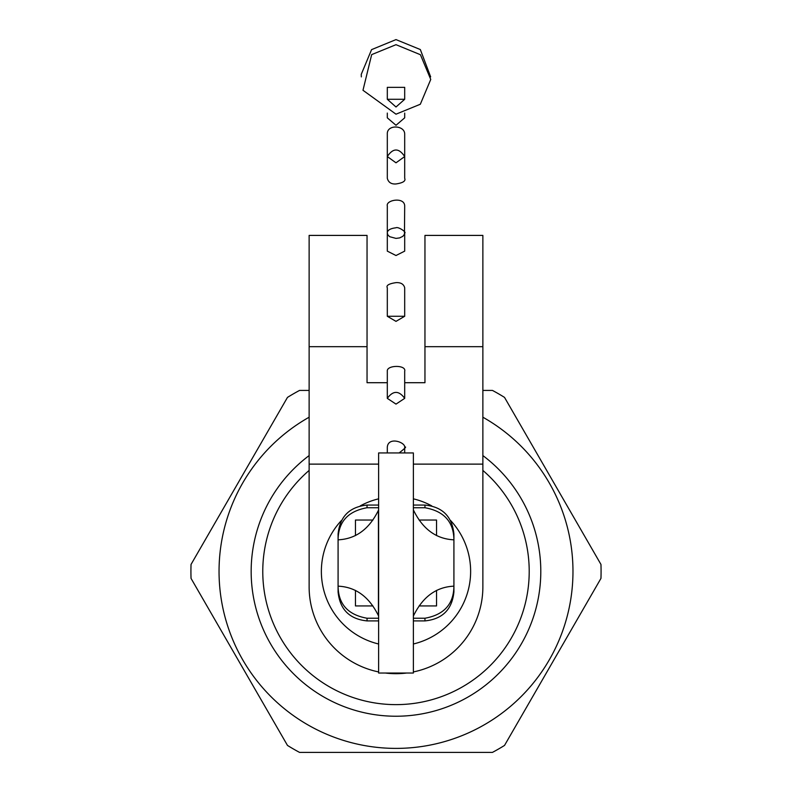 <?xml version="1.0" encoding="UTF-8"?>
<svg xmlns="http://www.w3.org/2000/svg" width="792" height="792" viewBox="0 0 792 792"><rect width="100%" height="100%" fill="white"/><g stroke="black" fill="none" stroke-linecap="round" stroke-linejoin="round"><path stroke-width="1.19" d="M450.539 520.463A74.636 74.636 0 0 1 413.375 643.995M378.625 643.995A74.636 74.636 0 0 1 341.461 520.463M360.301 505.87A74.636 74.636 0 0 1 378.625 498.831M413.375 498.831A74.636 74.636 0 0 1 431.699 505.87M309.127 470.428A133.204 133.204 0 0 0 451.549 692.485A133.204 133.204 0 0 0 482.873 470.428M482.873 455.578A144.787 144.787 0 0 1 460.756 700.92A144.787 144.787 0 0 1 309.127 455.578M309.127 390.416L299.564 390.416A205.078 205.078 0 0 0 287.476 397.396L191.04 564.439A205.078 205.078 0 0 0 191.04 578.388L287.476 745.421A205.078 205.078 0 0 0 299.564 752.4L492.436 752.4A205.078 205.078 0 0 0 504.524 745.421L600.96 578.388A205.078 205.078 0 0 0 600.96 564.439L504.524 397.396A205.078 205.078 0 0 0 492.436 390.416L482.873 390.416M482.873 417.216A176.992 176.992 0 0 1 426.126 745.817A176.992 176.992 0 0 1 309.127 417.216M404.682 251.133L396 255.519L387.318 251.133M424.957 290.129L424.957 255.103M424.957 382.704L404.692 382.704L424.957 382.704L424.957 346.678L482.873 346.678L482.873 235.412L424.957 235.412L424.957 346.678M367.043 382.704L387.308 382.704L367.043 382.704L367.043 235.412L309.127 235.412L309.127 346.678L367.043 346.678M413.375 671.933A86.873 86.873 0 0 0 482.873 586.813L482.873 346.678M378.625 671.933A86.873 86.873 0 0 1 309.127 586.813L309.127 346.678M406.642 673.032A86.873 86.873 0 0 1 385.358 673.032M309.127 464.122L378.625 464.122M413.375 464.122L482.873 464.122M367.043 255.103L367.043 290.129M355.459 590.387L355.459 605.939L372.923 605.939M372.923 520.037L355.459 520.037L355.459 535.59M378.625 510.305L378.428 510.305C369.201 529.165 355.747 539.005 338.085 539.827L338.085 586.159C355.747 586.971 369.201 596.812 378.428 615.671L378.625 615.671M413.375 615.671L413.375 510.305M413.572 510.305C422.799 529.165 436.253 539.005 453.915 539.827L453.915 586.159C436.253 586.971 422.799 596.812 413.572 615.671M413.375 673.032L413.375 452.945L378.625 452.945L378.625 673.032L413.375 673.032M378.428 510.305L378.428 615.671M338.085 539.827L338.085 534.036L338.085 539.827C338.293 521.869 347.945 511.167 367.043 507.741L378.625 507.741M338.085 586.159L338.085 591.951L338.085 586.159C338.332 604.157 347.985 614.849 367.043 618.235L367.043 620.908C349.519 619.126 339.867 609.474 338.085 591.951M436.541 535.59L436.541 520.037L419.077 520.037M419.077 605.939L436.541 605.939L436.541 590.387M453.915 586.159L453.915 591.951L453.915 586.159C453.707 604.108 444.055 614.81 424.957 618.235L413.375 618.235M453.915 539.827L453.915 534.036L453.915 539.827C453.668 521.829 444.015 511.127 424.957 507.741L413.375 507.741M378.625 618.235L367.043 618.235M404.692 154.836L404.692 178.289C405.91 181.012 403.019 182.903 396 183.952C391.298 184.298 388.407 182.417 387.308 178.299L387.308 156.549C393.109 147.827 398.901 147.827 404.692 156.559L396 162.805L387.308 156.559L387.308 134.066C386.793 124.245 404.791 125.077 404.692 134.076L404.692 134.393M404.692 113.078L404.692 117.83L396 125.284L387.308 117.83L387.308 113.078M387.308 99.287L387.308 87.348L404.692 87.348L404.692 99.287L396 106.999L387.308 99.287L404.692 99.287M387.308 251.133L387.308 205.89C385.684 200.02 404.435 196.574 404.692 205.89L404.464 234.234L402.861 236.323L399.653 237.897L396 238.402L389.664 236.699L387.852 234.887L387.308 233.046C387.248 231.432 388.347 228.68 395.881 227.809C398.138 226.344 406.89 232.333 404.692 233.046M387.308 316.305L387.308 287.783C386.001 285.407 388.902 283.685 396 282.635C400.782 282.388 403.682 284.09 404.682 287.734M396 321.364L387.308 316.275L404.692 316.265L396 321.364M387.308 398.356L387.308 371.22C386.496 364.944 406.514 364.706 404.692 371.22L404.692 398.356L396 404.108L387.308 398.356C393.109 390.426 398.901 390.426 404.692 398.356M387.308 447.529L387.298 447.183C388.228 436.253 405.356 442.253 404.682 447.193C406.9 446.381 405.049 448.292 399.138 452.945M424.957 618.235L424.957 620.908C442.481 619.126 452.133 609.474 453.915 591.951M453.915 534.036C452.133 516.503 442.481 506.85 424.957 505.068L424.957 507.741M378.625 505.068L367.043 505.068L367.043 507.741M404.692 233.016L404.692 251.133M424.957 505.068L413.375 505.068M424.957 620.908L413.375 620.908M378.625 620.908L367.043 620.908M367.043 505.068C349.519 506.85 339.867 516.503 338.085 534.036M361.34 76.893L361.251 74.349L371.577 49.629L396 39.6L420.324 49.54L430.66 76.874M396 114.187L420.324 104.247L430.749 79.438L420.423 54.717L396 44.689L371.676 54.618L362.983 90.278L396 114.187M404.692 134.066L404.692 156.549M404.692 287.783L404.692 316.305M387.308 447.183L387.308 452.945M404.692 447.183L404.692 452.945"/></g></svg>
